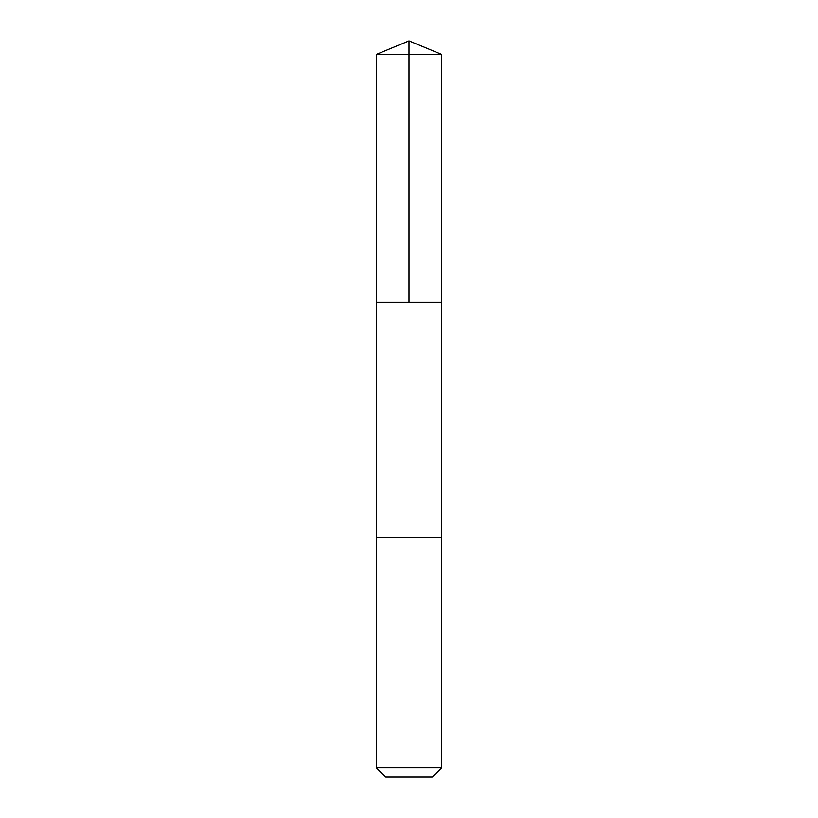 <?xml version="1.0" encoding="UTF-8"?>
<svg xmlns="http://www.w3.org/2000/svg" width="818" height="818" viewBox="0 0 818 818"><rect width="100%" height="100%" fill="white"/><g stroke="black" fill="none" stroke-linecap="round" stroke-linejoin="round"><path stroke-width="0.61" stroke-dasharray="4.09 3.07" d="M382.64 302.271L441.669 302.271L382.64 302.271M376.331 54.438L441.669 54.438M382.64 537.508L441.669 537.508L382.64 537.508M376.331 767.673L441.669 767.673M385.759 777.1L432.241 777.1"/><path stroke-width="1.23" d="M376.331 302.271L441.669 302.271L441.669 54.438L376.331 54.438L376.331 302.271L441.669 302.271L441.669 537.508L376.331 537.508L376.331 302.271M435.36 537.508L376.331 537.508L376.331 767.673L441.669 767.673L441.669 537.508L435.36 537.508M441.669 767.673L432.241 777.1L385.759 777.1L376.331 767.673M376.331 54.438L409 40.9L409 302.271M409 40.9L441.669 54.438"/></g></svg>
